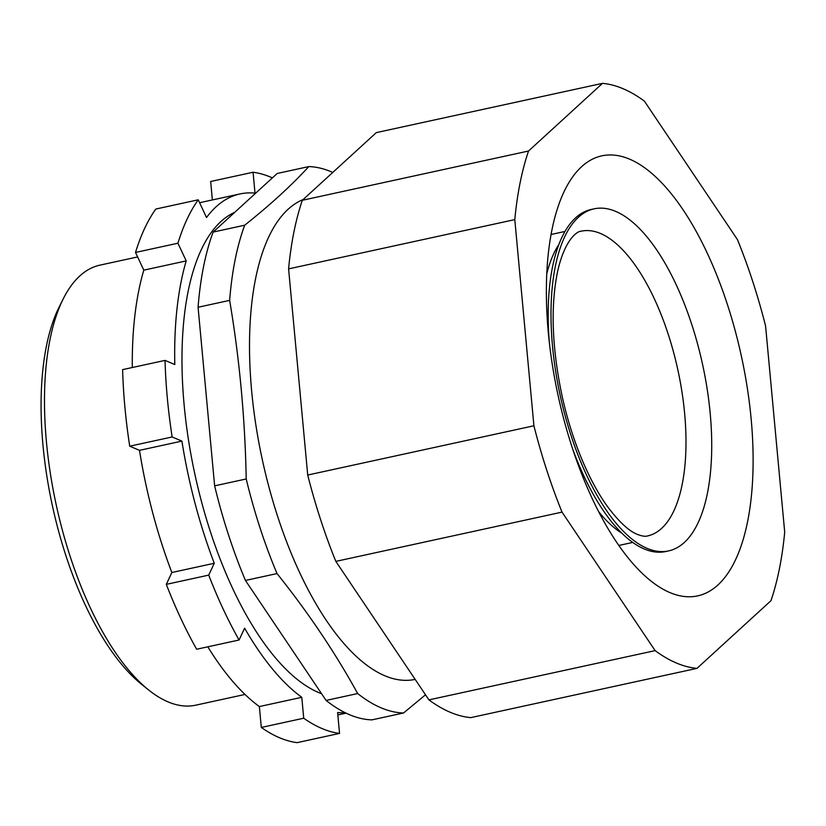 <?xml version="1.0" encoding="UTF-8"?>
<svg xmlns="http://www.w3.org/2000/svg" width="826" height="826" viewBox="0 0 826 826"><rect width="100%" height="100%" fill="white"/><g stroke="black" fill="none" stroke-linecap="round" stroke-linejoin="round"><path stroke-width="1.24" d="M646.995 548.319A175.04 72.864 -102.3 0 1 555.578 370.822A175.04 72.864 -102.3 0 1 594.121 208.833A175.04 72.864 -102.3 0 1 615.742 211.415A175.04 72.864 -102.3 0 1 707.149 388.912A175.04 72.864 -102.3 0 1 668.606 550.901A175.04 72.864 -102.3 0 1 646.995 548.319M668.606 550.901L665.787 551.52A175.04 72.864 -102.3 0 1 644.166 548.939A175.04 72.864 -102.3 0 1 572.49 448.518M549.28 341.912A175.04 72.864 -102.3 0 1 591.292 209.443L594.121 208.833M669.845 592.562A225.168 93.73 77.7 0 0 697.65 595.876A225.168 93.73 77.7 0 0 747.231 387.508A225.168 93.73 77.7 0 0 629.639 159.17A225.168 93.73 77.7 0 0 601.834 155.846A225.168 93.73 77.7 0 0 552.264 364.225A225.168 93.73 77.7 0 0 669.845 592.562M644.363 101.102A298.372 124.21 77.7 0 0 623.103 88.723A298.372 124.21 77.7 0 0 602.505 83.354L528.526 151.024L302.326 200.284A298.372 124.21 -102.3 0 0 288.594 268.873L307.716 475.043A298.372 124.21 -102.3 0 0 335.831 561.381L428.931 699.88A298.372 124.21 -102.3 0 0 470.779 717.629L696.979 668.368L770.957 600.708A298.372 124.21 77.7 0 0 784.7 532.12L765.578 325.94A298.372 124.21 77.7 0 0 737.463 239.612L644.363 101.102M308.779 166.594L277.206 173.47L213.129 232.085A278.476 115.929 -102.3 0 0 198.075 307.251L214.636 485.843A278.476 115.929 -102.3 0 0 245.446 580.451L326.094 700.427A278.476 115.929 -102.3 0 0 349.439 714.666A278.476 115.929 -102.3 0 0 371.958 719.869L403.532 712.993A278.476 115.929 -102.3 0 1 381.013 707.789A278.476 115.929 -102.3 0 1 357.668 693.551C335.16 652.602 308.274 612.613 277.02 573.574A278.476 115.929 -102.3 0 1 246.21 478.966C245.064 418.483 239.54 358.949 229.649 300.375A278.476 115.929 -102.3 0 1 244.702 225.209C270.432 204.724 291.795 185.179 308.779 166.594A278.476 115.929 -102.3 0 1 331.298 171.798A278.476 115.929 -102.3 0 1 332.764 172.438M137.622 256.938L99.956 265.136A225.168 93.73 77.7 0 0 63.334 298.682A225.168 93.73 77.7 0 0 56.271 505.099A225.168 93.73 77.7 0 0 148.525 689.886A225.168 93.73 77.7 0 0 167.967 701.852A225.168 93.73 77.7 0 0 195.772 705.167L245.012 694.449M148.525 689.886L141.432 684.196A217.217 90.426 -102.3 0 1 52.441 505.935A217.217 90.426 -102.3 0 1 59.255 306.818L63.334 298.682M321.572 693.695A249.039 103.673 -102.3 0 1 318.537 692.498A249.039 103.673 -102.3 0 1 190.238 450.542A249.039 103.673 -102.3 0 1 234.739 212.313M303.08 199.593A246.654 102.682 77.7 0 0 257.413 434.455A246.654 102.682 77.7 0 0 384.771 675.73A246.654 102.682 77.7 0 0 415.148 679.385M239.075 640.005A286.436 119.233 -102.3 0 1 208.72 575.123L166.305 584.364A286.436 119.233 -102.3 0 0 196.66 649.246L239.075 640.005L244.62 628.163A264.95 110.292 77.7 0 0 301.779 697.32L259.364 706.56A264.95 110.292 77.7 0 1 207.801 646.82M208.72 575.123L214.264 563.28L171.849 572.511L166.305 584.364M339.548 733.405A286.436 119.233 -102.3 0 1 303.72 718.217L261.305 727.448A286.436 119.233 -102.3 0 0 297.133 742.646L339.548 733.405L337.607 712.518A264.95 110.292 77.7 0 0 345.185 712.714M303.72 718.217L301.779 697.32M261.305 727.448L259.364 706.56M212.375 199.944L210.661 181.493L253.066 172.252L255.007 193.15A264.95 110.292 77.7 0 0 239.932 193.945A264.95 110.292 77.7 0 0 206.521 217.517L198.24 199.809L155.825 209.04A286.436 119.233 -102.3 0 0 135.516 252.446L177.931 243.216A286.436 119.233 -102.3 0 1 198.24 199.809M253.066 172.252A286.436 119.233 -102.3 0 1 272.373 177.889M132.294 367.518A264.95 110.292 77.7 0 1 143.796 270.154L186.211 260.913A264.95 110.292 77.7 0 0 174.802 364.534L165.035 360.394L122.62 369.625A286.436 119.233 -102.3 0 0 129.723 446.195L139.501 450.346A264.95 110.292 77.7 0 0 171.849 572.511M186.211 260.913L177.931 243.216M143.796 270.154L135.516 252.446M602.505 83.354L376.305 132.614L302.326 200.284M288.594 268.873L514.794 219.613L533.916 425.782L307.716 475.043M335.831 561.381L562.031 512.12L655.132 650.63L428.931 699.88M528.526 151.024A298.372 124.21 77.7 0 0 514.794 219.613M533.916 425.782A298.372 124.21 77.7 0 0 562.031 512.12M655.132 650.63A298.372 124.21 77.7 0 0 696.979 668.368M246.21 478.966L214.636 485.843M198.075 307.251L229.649 300.375M357.668 693.551L326.094 700.427M245.446 580.451L277.02 573.574M425.514 694.8L403.532 712.993M244.702 225.209L213.129 232.085M165.035 360.394A286.436 119.233 -102.3 0 0 172.138 436.964L181.906 441.105A264.95 110.292 77.7 0 0 214.264 563.28M181.906 441.105L139.501 450.346M172.138 436.964L129.723 446.195M581.215 231.187A155.949 64.924 -102.3 0 1 600.481 233.479A155.949 64.924 -102.3 0 1 681.915 391.627A155.949 64.924 -102.3 0 1 647.584 535.94C645.343 536.663 641.978 536.157 637.486 534.432C629.113 531.252 619.19 522.063 607.719 506.885C599.242 495.166 591.302 480.908 583.92 464.109C574.906 443.448 567.699 421.064 562.289 396.934C552.088 348.975 550.436 307.592 557.333 272.797C564.117 240.831 576.558 231.218 581.215 231.187M621.792 533.152A159.129 66.245 -102.3 0 1 598.561 511.511M546.791 273.788A159.129 66.245 -102.3 0 1 558.923 244.434M565.015 231.456L551.087 234.491M337.834 714.955L346.084 713.148M199.603 202.721L239.932 193.945M632.737 542.434L618.808 545.459"/></g></svg>

